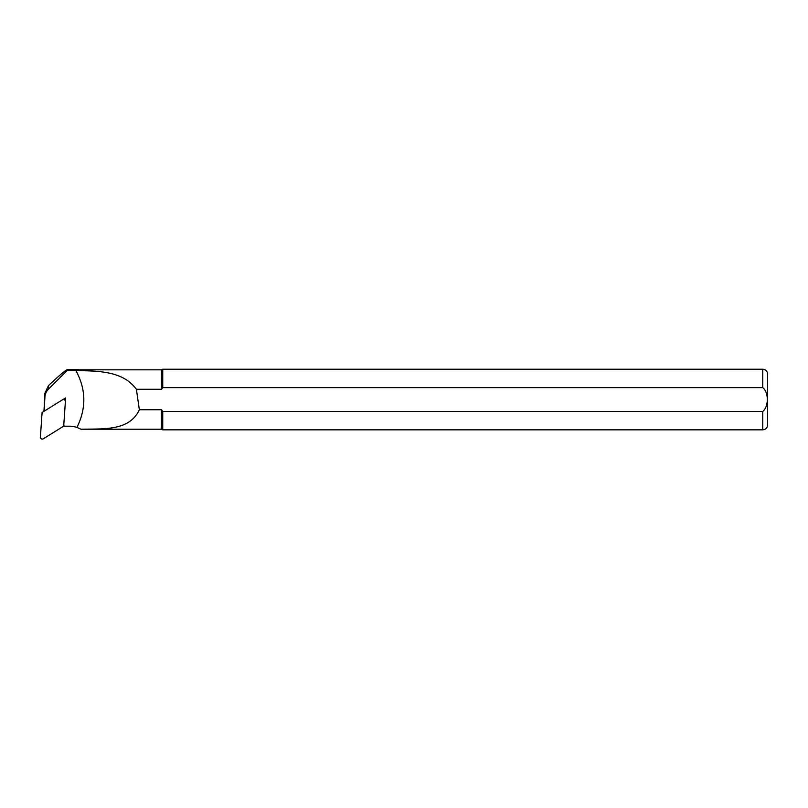 <?xml version="1.0" encoding="UTF-8"?>
<svg xmlns="http://www.w3.org/2000/svg" width="808" height="808" viewBox="0 0 808 808"><rect width="100%" height="100%" fill="white"/><g stroke="black" fill="none" stroke-linecap="round" stroke-linejoin="round"><path stroke-width="1.21" d="M62.418 399.849L42.097 412.484L40.4 437.047A1.939 1.929 0 0 0 43.369 438.784L63.691 426.149L65.387 401.576A1.939 1.929 180 0 0 62.418 399.849M44.117 411.221A1.939 1.929 180 0 0 44.117 411.232L44.117 410.424A1.939 1.929 180 0 0 43.571 411.565M64.63 398.728L64.569 399.909M62.691 399.707L65.478 397.97L65.327 400.99M64.024 425.786L64.004 426.22A20.614 20.493 0 0 1 64.842 426.2L69.306 426.2A24.25 24.109 0 0 1 76.922 427.422C86.486 408.191 86.103 389.163 75.76 370.337L67.377 370.337L48.44 389.173A12.12 12.059 180 0 0 44.905 397.071L44.167 411.201M64.63 399.95L64.691 398.687L63.297 399.556M67.377 370.337L67.428 369.579C65.741 369.983 59.408 375.336 48.44 385.638L44.905 393.264L44.006 410.545M79.002 370.589L78.497 369.579L79.002 370.589C101.131 371.125 123.462 371.71 136.39 389.294L161.438 389.294L162.741 387.648L762.752 387.648C768.852 392.415 768.862 406.565 762.752 411.403L162.741 411.403L162.741 429.836L762.752 429.836C765.691 429.543 767.317 427.927 767.6 424.988L767.6 374.064C767.317 371.125 765.691 369.509 762.752 369.216L762.752 387.648M162.741 411.403L161.438 409.757L161.438 429.23L162.741 429.836M79.002 369.822L161.438 369.822L162.741 369.216L162.741 387.648M161.529 389.173L161.438 369.822M161.438 409.757L139.36 409.757C129.472 431.058 104.151 428.725 81.022 429.22L81.234 429.22M136.39 389.294L139.36 409.757M76.922 427.422L81.022 429.22M78.497 370.347L75.76 370.337M78.497 369.579L67.428 369.579M64.691 398.687L65.478 397.97M44.905 397.071L44.905 393.264M48.44 389.173L48.44 385.638M762.752 411.403L762.752 429.836M162.741 369.216L762.752 369.216M81.153 429.23L161.438 429.23"/></g></svg>
